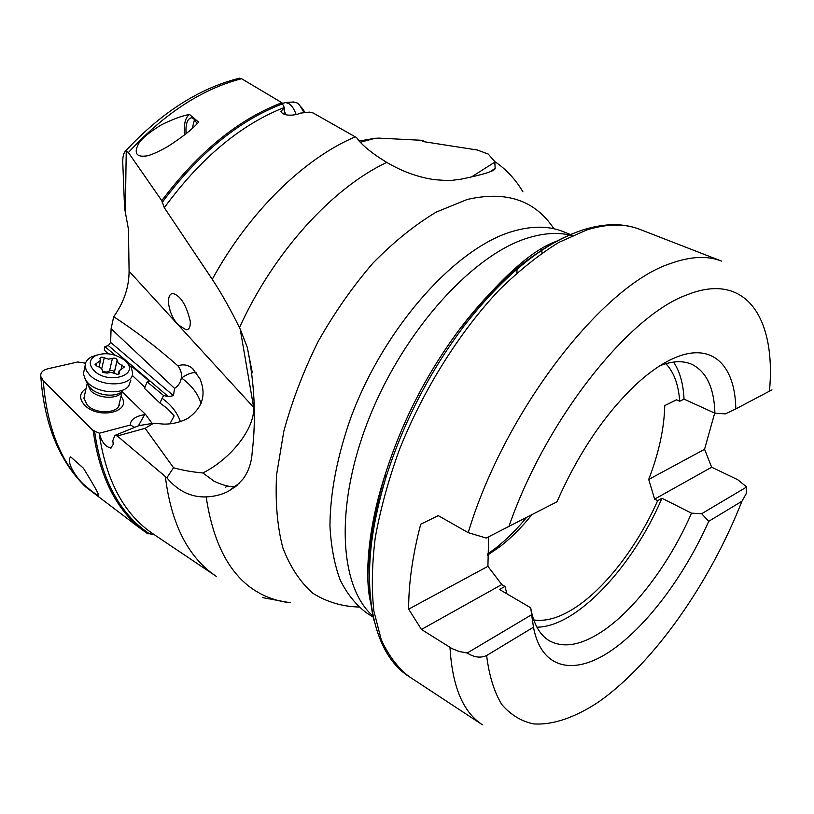 <?xml version="1.0" encoding="UTF-8"?>
<svg xmlns="http://www.w3.org/2000/svg" width="814" height="814" viewBox="0 0 814 814"><rect width="100%" height="100%" fill="white"/><g stroke="black" fill="none" stroke-linecap="round" stroke-linejoin="round"><path stroke-width="1.22" d="M108.181 353.785L104.284 350.071L104.894 346.611L108.343 345.584L110.633 342.409L111.091 328.724L113.685 316.707C123.86 302.543 128.988 287.393 129.09 271.245L128.449 229.314L124.583 208.119L122.792 163.411C122.558 157.244 123.463 153.124 125.519 151.068L126.241 150.865L125.305 213.533M130.84 366.799L131.827 366.483L149.42 381.125L147.181 381.858L144.434 388.319L159.859 403.001L163.583 395.533L168.417 396.632L173.463 395.645L174.572 388.42C178.398 385.826 180.627 382.427 181.268 378.225L181.319 377.818C181.898 373.555 180.769 369.566 177.92 365.832C156.98 347.364 135.572 330.983 113.685 316.707M174.572 388.42L111.091 328.724M129.09 271.245L253.653 407.387L240.201 329.1L247.314 347.415C254.609 383.608 256.237 418.437 252.218 451.902C251.557 462.851 248.412 471.988 242.776 479.314L236.111 486.172L228.256 491.351C221.703 494.698 214.336 496.55 206.166 496.906C190.954 497.395 177.849 491.025 166.839 477.767L173.555 467.765C182.336 470.258 192.094 471.988 202.828 472.965C230.891 459.055 254.945 428.317 253.653 407.387L254.009 407.712M173.555 467.765L145.126 428.317L153.643 423.219L139.041 425.59L114.845 435.439L117.318 435.978L145.126 428.317M177.92 365.832C183.394 363.939 188.268 364.835 192.552 368.528L199.959 378.825C206.522 394.648 202.584 407.753 188.146 418.142C180.454 422.283 172.253 424.267 163.543 424.094L153.643 423.219M360.215 142.308L375.101 138.288L378.948 138.126L422.965 140.364L422.588 141.351L423.402 141.616L477.269 150L488.217 154.039L494.78 161.579L495.166 168.325C495.39 170.879 483.831 174.522 460.5 179.273L449.145 180.688L434.768 179.701C418.284 177.34 402.289 171.571 386.772 162.403C332.478 187.892 273.88 251.913 239.469 327.625C230.291 308.964 221.215 292.867 212.251 279.324L164.326 207.723L161.782 200.671L128.398 152.554L126.241 150.865M239.469 327.625L240.201 329.1M190.262 321.245C190.527 327.259 189.041 330.057 185.785 329.639L178.001 324.623C172.71 318.854 169.516 311.396 168.396 302.259C168.508 296.143 170.157 293.264 173.331 293.64C180.759 296.001 186.406 305.209 190.262 321.245M164.326 207.723C200.62 158.109 240.608 124.695 284.289 107.489L281.909 102.727L241.605 78.714L238.512 78.429M284.289 107.489L284.239 114.357M472.283 176.445L494.963 162.047M225.539 487.199L227.452 486.172M236.742 485.073L237.322 485.144M166.839 477.767L165.344 476.546C171.276 524.348 188.278 557.641 216.361 576.414L153.327 534.045C124.074 514.448 106.003 480.769 99.115 433.007L93.193 430.698L43.274 380.749C46.805 427.309 61.07 462.81 86.05 487.24L84.809 486.121M86.05 487.23L139.876 528.052M93.193 430.698C99.583 477.116 116.555 510.602 144.109 531.155L147.812 533.801L149.359 533.73C119.648 513.787 101.374 479.517 94.536 430.921M154.446 534.798L149.359 533.73M262.484 597.578L290.272 602.798M235.622 485.836L235.124 486.965M487.444 554.11L495.268 548.433C506.074 539.997 516.432 529.751 526.332 517.714M487.433 555.25L500.376 546.336C511.304 537.789 521.733 527.319 531.684 514.936M488.624 536.874L487.912 566.33L501.78 584.554L504.965 586.406L506.939 593.833M533.75 619.942C545.197 621.621 557.997 618.172 572.13 609.574C603.693 590.465 637.077 547.262 657.661 500.641L661.935 498.249C633.007 566.391 576.811 627.065 536.904 627.177M501.78 584.554L421.449 629.456L408.659 609.147L487.912 566.33M438.298 515.649L420.706 524.196C412.566 555.402 408.557 583.719 408.659 609.147M421.449 629.456L452.096 648.646L459.289 651.505L467.226 652.991L531.644 614.712L530.687 607.783L499.511 589.478L504.965 586.406M573.565 233.303C537.505 247.761 501.048 278.571 464.214 325.742C504.507 274.349 544.444 242.277 584.035 229.548C605.158 223.158 623.728 223.087 639.743 229.334L721.469 261.07C707.468 255.555 690.618 256.318 670.909 263.39L670.756 263.441C602.787 285.103 504.894 410.49 468.203 532.651L438.227 515.618L420.706 524.196M468.203 532.651L486.202 538.044L556.969 501.8C578.174 453.764 604.212 414.957 635.073 385.348C648.422 372.904 661.11 363.97 673.127 358.557C711.609 341.035 735.235 364.774 735.795 408.903L771.967 389.855M735.795 408.903L725.386 413.888L714.916 413.207L684.025 399.135L679.69 401.261L676.515 399.806L664.753 405.586C664.234 428.266 658.892 452.889 648.717 479.456L654.629 499.104L657.661 500.641M714.692 413.105L704.568 449.297L711.67 467.216L737.728 479.711L746.682 486.976L746.173 493.772L741.92 501.261L708.729 521.316L701.658 513.726L746.682 486.976M202.828 472.965L212.393 479.924C210.154 479.945 231.115 489.499 235.704 485.775L237.423 485.052M165.344 476.546L117.318 435.978M114.845 435.439L112.81 440.639L113.227 444.434L110.663 448.056C105.189 446.55 101.424 441.615 99.369 433.241L99.115 433.007M85.531 363.197L77.727 361.986L47.7 368.803C42.562 370.177 40.273 372.761 40.822 376.556L43.274 380.749M134.697 427.36L130.393 425.02L99.369 433.241M130.393 425.02L130.525 423.219C131.634 418.976 136.335 416.107 144.638 414.601L145.564 414.458L122.12 391.829M86.05 388.583C79.294 393.03 78.826 398.555 84.656 405.168C98.799 420.217 133.109 411.477 121.042 396.337M132.204 375.315L144.912 387.423M159.859 403.001L167.226 408.404L174.135 415.883L169.892 423.891M145.564 414.458L152.167 423.483M115.252 355.25L104.894 346.611M163.583 395.533L147.181 381.858M201.068 403.622C198.128 393.854 191.605 385.307 181.512 377.981L181.268 378.225M161.925 398.188C171.123 404.721 177.249 412.495 180.321 421.52M131.827 366.483L131.349 367.674M70.665 456.868L70.014 457.682C66.412 464.621 79.843 482.02 85.541 485.897C91.707 491.453 95.889 494.495 98.077 495.054C100.916 497.283 91.351 481.125 83.435 468.203L70.665 456.868M119.434 403.011C120.207 413.309 96.49 415.069 87.342 405.209L83.913 398.209L84.554 395.35M386.772 162.403C371.662 153.215 361.609 144.943 356.603 137.607L312.983 112.902L309.289 112.118L300.447 113.126L297.039 114.428C288.634 116.015 283.221 115.069 280.799 111.589L284.493 107.621M281.909 102.727C238.441 119.302 198.402 151.943 161.782 200.671M189.509 114.469C182.489 115.639 173.117 119.088 161.396 124.817C148.077 133.038 140.283 139.723 137.993 144.882C134.463 152.472 136.192 156.247 143.193 156.207C147.588 156.573 155.779 153.347 167.765 146.53C182.204 137.281 192.48 129.151 198.616 122.141L189.509 114.469C185.266 117.481 183.638 124.277 184.625 134.87M197.242 123.708L193.478 118.447L191.565 117.755C187.322 118.641 185.49 123.962 186.07 133.74M192.226 128.571L194.556 119.363M423.819 141.656L422.965 140.364M375.101 138.288L359.096 141.036M531.644 614.712L533.475 627.207L486.63 655.514C480.596 658.261 474.124 657.427 467.226 652.991M679.69 401.261C678.52 384.625 673.911 372.1 665.852 363.695M676.576 399.837L664.753 405.586M648.717 479.456L704.568 449.297M654.629 499.104L711.67 467.216M661.935 498.249L691.503 513.156L701.658 513.726M533.475 627.207C541.249 669.098 573.483 675.722 609.706 651.658C646.102 627.35 684.309 576.19 708.729 521.316M530.687 607.783C533.567 624.043 539.774 635.022 549.287 640.72C563.125 648.209 580.138 645.512 600.335 632.631C633.872 611.263 669.576 563.685 691.503 513.156M673.565 362.067C679.812 371.347 683.302 383.699 684.025 399.135M714.916 413.207C714.153 387.861 706.45 371.56 691.788 364.306C683.058 360.47 672.476 360.917 660.052 365.669M130.769 380.392L128.714 385.958C122.334 394.953 97.792 393.233 87.973 382.926L85.48 379.955L83.394 373.758L84.208 370.024M126.394 361.904L131.054 367.145L132.651 372.639C133.771 386.07 102.035 388.105 89.713 375.071L86.304 370.553L85.114 365.913C85.185 362.088 87.312 359.076 91.504 356.858L97.192 354.935M125.244 360.897C141.137 374.806 108.455 385.378 94.007 370.584C88.584 364.54 89.062 359.584 95.421 355.708C104.986 352.086 114.509 353.459 123.993 359.819L125.244 360.897M107.072 373.107L111.009 372.313L115.344 373.687C117.654 374.684 119.098 374.46 119.678 373.036L119.048 370.97L124.379 366.951L118.234 363.075L117.165 360.063C116.341 358.282 114.764 357.722 112.424 358.384L108.537 359.147L104.243 357.784C101.933 356.797 100.498 357.02 99.908 358.435L100.509 360.399L95.045 364.469L97.344 366.392C100.437 367.256 102.106 368.661 102.361 370.624L102.788 372.476L107.072 373.107M102.32 371.082L106.146 372.151L109.524 370.95C112.179 369.861 113.746 370.492 114.204 372.853L117.135 360.297M296.174 114.642C294.271 109.147 291.788 105.433 288.726 103.52L285.592 102.523L282.122 103.52M304.141 112.668L299.226 104.558L297.151 102.94L292.775 102.025M305.179 112.546L301.322 107.122M369.515 567.154L367.836 565.028M639.743 229.334C624.796 223.453 607.163 223.657 586.843 229.924L558.862 242.379C539.275 254.416 519.454 270.238 499.399 289.825C459.595 331.817 423.188 389.784 399.267 450.02C388.4 480.107 380.413 509.238 375.295 537.413C371.906 564.499 371.438 589.051 373.88 611.07L381.206 639.57C388.461 655.494 397.781 667.836 409.167 676.617L482.417 724.786C463.034 712.199 452.228 686.416 450 647.435M508.801 526.821C545.533 420.238 628.327 315.944 686.772 294.933C746.56 270.726 776.363 319.119 769.423 391.432M369.454 584.584C367.47 552.421 372.72 515.74 385.205 474.572C402.147 421.052 427.503 371.866 461.263 327.024L464.214 325.742C429.446 371.937 403.327 422.598 385.867 477.716C368.813 535.083 364.865 582.641 374.002 620.41M558.211 240.517L555.606 241.595C531.328 250.407 499.888 278.876 461.263 327.024C486.385 294.444 512.077 269.617 538.339 252.533M572.069 235.653C559.228 232.143 544.678 232.855 528.428 237.79C473.667 254.039 404.823 329.029 369.668 416.809C334.31 504.599 338.909 586.619 373.005 616.076M373.25 617.165L366.727 612.993C356.105 605.097 347.283 594.169 340.262 580.209C334.452 564.601 331.013 546.459 329.945 525.783C330.189 492.694 337.128 456.725 350.753 417.877C384.177 327.228 455.728 247.66 512.779 231.329C532.03 225.702 548.87 225.814 563.308 231.675L572.588 235.419M553.896 228.754C535.093 200.244 506.176 190.486 467.144 199.491L436.335 212.047C414.967 224.786 393.844 241.809 372.965 263.095C352.737 286.528 334.462 312.657 318.162 341.463C303.449 371.184 291.982 401.18 283.781 431.451L276.577 474.857C275.193 502.187 277.279 526.516 282.845 547.842C290.211 567.022 300.213 582.163 312.871 593.274C326.699 601.963 342.043 606.552 358.893 607.03M206.166 496.906C215.852 560.917 243.406 596.174 288.828 602.665M168.417 396.632L108.343 345.584M173.463 395.645L110.633 342.409M163.828 395.573L163.085 396.316M196.469 372.873C192.806 372.029 187.82 373.728 181.512 377.981L181.319 377.818M138.36 425.875L144.638 414.601M212.251 279.324C249.165 211.732 304.314 158.313 355.291 136.844M162.23 202.36C198.738 153.459 238.746 120.655 282.234 103.958M241.605 78.714C202.086 88.889 164.347 113.502 128.398 152.554M542.043 252.991L541.554 248.942M522.934 191.819C515.496 179.314 506.105 169.231 494.78 161.579M517.022 269.007L516.931 272.965M422.659 140.71L423.249 141.595M741.92 501.261C709.767 582.997 654.049 662.901 598.86 701.78C575.386 717.388 552.93 725.294 533.424 723.88C521.041 721.204 510.459 714.682 501.648 704.324C494.088 691.737 489.082 675.467 486.63 655.514M122.446 390.934C119.872 399.46 98.82 399.348 90.608 390.628L87.159 383.211M122.843 390.486C117.715 397.67 98.25 396.306 90.446 388.115L87.312 383.506M119.485 372.385L119.109 373.962M96.154 365.934L96.764 363.186M101.709 368.905L104.243 357.784M109.524 370.95L112.424 358.384M121.255 368.508L122.08 365.008M286.304 114.896L284.351 111.416M372.649 534.767L370.909 533.73M500.376 546.336L495.268 548.433M370.787 602.95C365.079 581.776 366.158 532.794 385.205 474.572L385.867 477.716C356.176 572.486 368.661 651.566 409.167 676.617M247.273 347.425L252.32 372.812M228.317 491.32L239.672 482.885M166.148 407.387L167.226 408.404M192.552 368.528L193.62 369.525M110.663 448.056L111.65 447.792M132.59 522.71L144.109 531.155M85.348 486.65C59.086 460.795 44.251 424.104 40.822 376.556M98.077 495.054L98.28 494.23M239.499 78.185C199.277 88.248 161.284 112.535 125.519 151.068M143.193 156.207L145.452 156.013M495.166 168.325L489.753 172.019M185.785 329.639L186.945 329.599M122.202 391.493L118.742 405.932M85.48 379.955L88.472 385.744L87.149 383.648L83.913 398.209M85.114 365.913L83.394 373.758M95.421 355.708L91.504 356.858M99.033 366.951L100.305 361.314M114.245 372.558L117.165 360.063M114.204 373.087L117.074 360.795M118.264 374.267L119.048 370.97M282.153 103.663L282.794 103.134M294.007 101.943L285.592 102.523"/></g></svg>
